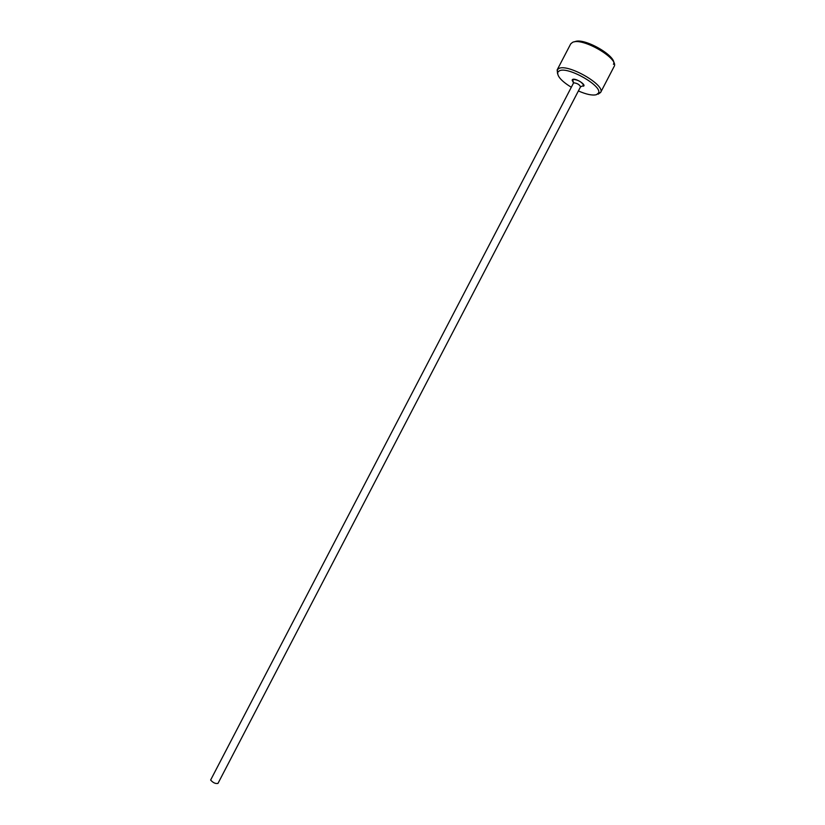 <?xml version="1.0" encoding="UTF-8"?>
<svg xmlns="http://www.w3.org/2000/svg" width="825" height="825" viewBox="0 0 825 825"><rect width="100%" height="100%" fill="white"/><g stroke="black" fill="none" stroke-linecap="round" stroke-linejoin="round"><path stroke-width="1.24" d="M578.397 90.956C586.379 94.432 592.381 95.679 596.372 94.7L598.414 93.153C603.188 86.481 568.25 66.278 559.525 70.744L557.875 72.053C556.823 75.91 561.248 80.963 571.158 87.192M557.597 73.827L557.153 69.898L558.958 68.423C568.291 63.587 605.798 85.284 600.61 92.462L598.084 94.215M600.59 92.513L614.13 66.474C619.379 58.668 582.099 37.001 572.519 42.384L570.714 43.88L557.153 69.898M580.542 86.821L217.965 783.43C215.449 783.874 213.005 782.739 210.633 780.027L573.633 82.809C577.17 83.181 579.48 84.521 580.542 86.821L583.791 85.418C581.532 81.716 577.882 79.716 572.839 79.396L573.313 83.057M574.602 41.817C583.574 36.795 618.296 56.966 613.418 64.298M573.561 82.242C572.055 80.778 571.797 79.819 572.777 79.355C575.85 77.993 586.957 85.233 583.306 86.202M557.875 72.053L557.184 69.847M598.414 93.153L600.61 92.462"/></g></svg>
